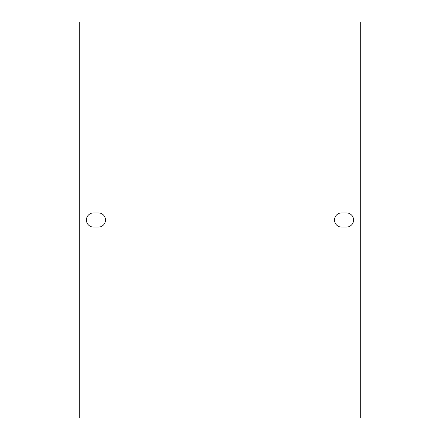 <?xml version="1.0" encoding="UTF-8"?>
<svg xmlns="http://www.w3.org/2000/svg" width="440" height="440" viewBox="0 0 440 440"><rect width="100%" height="100%" fill="white"/><g stroke="black" fill="none" stroke-linecap="round" stroke-linejoin="round"><path stroke-width="0.33" stroke-dasharray="2.2 1.65" d="M79.277 22L79.277 418L360.723 418L360.723 22L79.277 22M93.495 212.927A7.073 7.073 0 0 0 86.422 220A7.073 7.073 0 0 0 93.495 227.073L98.445 227.073A7.073 7.073 0 0 0 105.512 220A7.073 7.073 0 0 0 98.445 212.927L93.495 212.927M346.506 212.927L341.555 212.927A7.073 7.073 0 0 0 334.488 220A7.073 7.073 0 0 0 341.555 227.073L346.506 227.073A7.073 7.073 0 0 0 353.579 220A7.073 7.073 0 0 0 346.506 212.927"/><path stroke-width="0.66" d="M79.277 22L79.277 418L360.723 418L360.723 22L79.277 22M93.495 212.927A7.073 7.073 0 0 0 86.422 220A7.073 7.073 0 0 0 93.495 227.073L98.445 227.073A7.073 7.073 0 0 0 105.512 220A7.073 7.073 0 0 0 98.445 212.927L93.495 212.927M346.506 212.927L341.555 212.927A7.073 7.073 0 0 0 334.488 220A7.073 7.073 0 0 0 341.555 227.073L346.506 227.073A7.073 7.073 0 0 0 353.579 220A7.073 7.073 0 0 0 346.506 212.927"/></g></svg>
